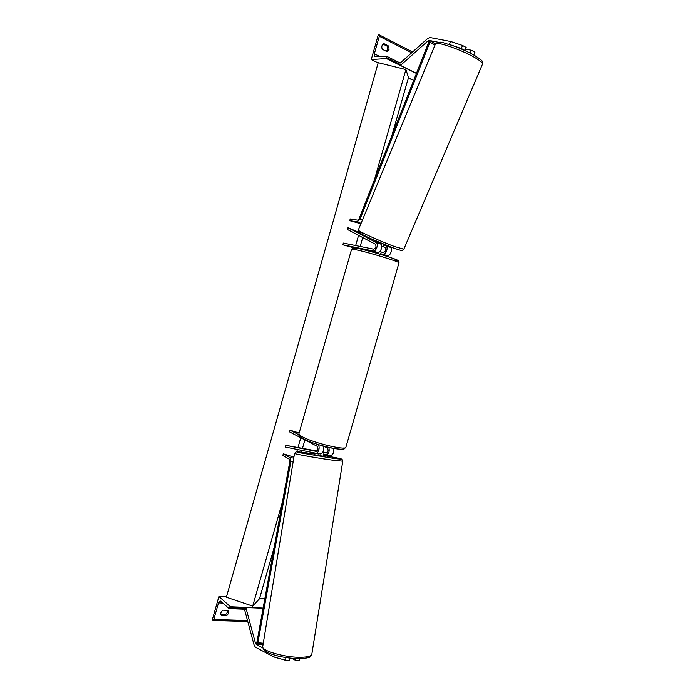 <?xml version="1.0" encoding="UTF-8"?>
<svg xmlns="http://www.w3.org/2000/svg" width="695" height="695" viewBox="0 0 695 695"><rect width="100%" height="100%" fill="white"/><g stroke="black" fill="none" stroke-linecap="round" stroke-linejoin="round"><path stroke-width="1.04" d="M328.891 447.458C329.717 451.533 328.726 454 325.912 454.843L323.74 454.408M333.47 448.405C334.173 452.428 333.157 454.817 330.42 455.572L325.946 454.851M299.145 432.994L290.032 430.179L289.546 431.882L317.181 446.286C318.51 448.536 318.136 450.221 316.06 451.35L285.801 445.313L285.48 447.076L315.773 453.201C318.753 453.87 320.551 445.73 317.693 444.513L317.328 444.322M315.513 451.081L316.555 451.29M325.303 446.946L327.31 447.988C328.657 450.212 328.283 451.889 326.198 453.01L324.035 452.584M326.693 452.958L322.888 452.193M316.99 451.02L285.801 445.313M290.032 430.179L298.867 434.757M320.352 453.939L315.773 453.201L320.352 453.939C323.418 452.775 324.313 450.125 323.027 445.99M228.707 613.077L228.264 610.375L222.869 610.175C220.775 611.895 220.272 613.676 221.349 615.509L226.752 615.692L228.707 613.077M227.63 610.349L227.569 612.052L225.614 614.658L220.836 614.502M212.253 619.949L218.899 596.51L230.471 606.761L229.029 608.481L220.193 600.906L218.508 602.895L213.799 619.488L212.983 620.47L212.253 619.949M264.847 598.673L259.591 598.43M226.457 596.866L218.899 596.51M263.136 608.064L230.471 606.761M225.614 614.658L226.752 615.692M325.399 446.616L323.488 446.955M371.764 251.668L375.656 252.068M379.922 251.442L381.242 251.998L380.591 254.387M285.949 657.6L285.48 660.233L273.891 656.975L255.334 647.149L253.979 644.647L244.458 609.202M262.814 647.896L256.386 644.56L255.447 643.127L245.839 607.534L245.222 608.203M299.649 658.738L299.38 660.25L295.375 660.25L295.653 658.643M263.101 608.229L245.839 607.534M289.919 658.156L289.554 660.241L285.48 660.233M291.657 658.347L295.375 660.25M273.891 656.975L274.247 654.942M314.67 453.253L314.427 454.704L321.637 455.981L323.496 456.172L323.731 454.712M323.696 454.721L324.052 452.532L322.767 452.393M318.466 453.635L314.67 453.244L318.406 453.983M322.836 452.289L324.052 452.532M464.382 50.353L464.955 50.466L466.171 47.451L462.549 45.488L450.768 41.518L429.884 37.504L427.39 38.764L400.224 63.054L386.42 56.173L374.831 56.764L374.353 53.81L379.331 36.253L378.818 34.75L378.28 34.811L371.252 59.579L386.411 58.571L386.42 56.173M438.206 42.247L429.354 40.466L427.79 41.083L400.485 65.417L400.337 64.461M473.782 55.044L474.946 52.194L471.366 50.257L470.202 53.133M416.461 73.349L400.485 65.417M450.768 41.518L449.291 44.48M464.955 50.466L461.324 48.52L462.549 45.488M449.561 44.532L461.324 48.52M466.171 49.206L471.366 50.257M375.552 240.87L378.992 242.659L378.81 243.085M381.694 246.16L383.154 246.577L384.066 244.484M465.667 48.711L466.197 49.267L465.52 50.874M386.446 51.378L387.532 49.588L387.245 46.235L388.757 46.113L389.044 49.475L387.158 51.734L382.241 49.267C381.338 46.661 381.876 44.775 383.849 43.62L388.757 46.113M387.245 46.235L383.032 44.106M413.699 80.351L408.408 77.762M378.158 62.958L371.252 59.579M416.418 73.462L386.411 58.571M371.851 251.295L377.559 252.459C380.608 253.336 383.405 245.222 380.478 243.962L375.396 241.252M380.608 254.327L387.271 255.708C390.338 256.585 393.118 248.541 390.182 247.281L386.411 245.318M387.271 255.708L382.928 254.257C385.986 255.135 388.774 247.055 385.838 245.795L383.901 244.779M373.658 249.175C375.969 248.141 376.534 246.482 375.37 244.197L347.326 229.411L347.987 227.725L376.073 242.451C378.983 243.71 376.186 251.859 373.145 250.982L342.852 244.796L343.347 243.068L373.658 249.175M381.234 252.016L383.44 252.459C385.751 251.442 386.316 249.792 385.143 247.524L383.18 246.499M358.716 232.199L347.987 227.725M353.755 247.828L342.852 244.796M382.928 254.257L380.721 253.805M255.447 643.127L263.266 643.24L256.837 642.64L289.893 461.167L289.381 459.221L282.813 455.512L283.299 453.818L293.907 457.136M257.802 643.144L290.892 461.393L289.867 457.51L283.299 453.818M429.849 42.369L428.772 42.152L359.046 218.847L357.604 220.141L350.228 218.925L349.733 220.662L357.1 221.896L359.993 219.316L429.849 42.369L434.992 45.088M360.905 223.729L349.733 220.662M282.5 501.729L252.693 606.11L259.504 598.743L274.195 547.356M252.693 606.11L226.362 597.196L378.228 62.706L405.915 69.596L408.486 77.519L391.85 135.716M362.747 237.542L360.192 246.464M304.905 439.883L302.542 448.153M301.908 450.395L301.395 452.184M405.915 69.596L374.414 179.901M358.577 235.344L355.666 245.552M300.779 437.737L297.99 447.493M297.417 449.491L296.765 451.776M318.232 444.6L317.693 444.513M247.498 620.513L213.799 619.488M222.973 603.078L218.508 602.895M246.03 608.238L230.227 607.612M398.965 262.918L398.982 262.858C400.033 261.911 368.393 252.25 356.222 249.826L351.574 249.323L298.954 433.663C298.659 434.392 299.927 435.496 302.759 436.981C313.775 443.019 345.693 450.586 345.875 447.293L345.919 447.12M343.582 448.006C346.614 452.202 314.818 445.104 303.75 439.023M358.194 248.497C367.464 250.547 377.88 253.44 389.452 257.185C398.965 260.477 400.112 261.424 392.884 260.017M263.04 644.647L256.386 644.56M294.524 453.418L262.762 646.324C260.538 650.633 285.541 657.835 301.369 657.27C307.694 657.088 311.169 656.115 311.803 654.36L311.846 654.073M306.061 452.801L314.54 454.043L306.087 452.801C295.974 451.455 294.167 451.489 300.657 452.914L332.323 458.17C347.856 460.325 341.315 458.439 323.601 455.503C340.533 458.405 342.14 459.065 342.122 459.404L342.783 461.185L333.131 460.255C317.989 458.24 292.977 453.774 294.524 453.375L296.383 451.785L306.035 452.793M342.791 461.141L311.803 654.36L310.309 656.593C310.561 657.366 307.233 658.078 300.327 658.73C285.506 658.599 262.441 654.238 262.719 646.567M435.061 44.923L427.79 41.083M435.565 43.759L429.354 40.466M403.838 249.192L394.578 246.551C380.104 241.269 356.483 230.453 358.307 229.993L435.4 44.115C435.096 40.736 460.681 49.362 474.589 57.442C480.054 60.587 482.721 62.758 482.582 63.975L482.504 64.148M364.328 233.65C347.908 227.943 373.571 240.774 392.805 247.776M379.878 56.556L374.353 53.81M411.683 52.803L379.331 36.253M401.119 64.852L386.672 57.668M390.182 247.281L385.838 245.795M380.478 243.962L376.073 242.451M377.559 252.459L373.145 250.982M293.75 458.118L289.867 457.51M293.151 461.741L290.892 461.393M361.087 223.304L357.1 221.896M362.382 220.167L359.993 219.316M330.42 455.572L325.912 454.843M246.308 609.272L229.367 608.62M247.759 621.495L212.983 620.47M351.592 249.27L352.825 247.985L358.055 248.454C368.22 250.443 393.596 258.149 396.645 259.834C398.47 260.338 399.251 261.346 398.982 262.858L345.875 447.293C342.878 449.952 345.372 449.5 335.311 448.718C325.469 447.172 310.187 442.48 303.394 438.901C299.632 436.894 298.138 435.2 298.911 433.819M435.47 43.95C440.3 40.102 443.627 43.42 451.854 45.331C460.116 48.268 467.631 51.621 474.416 55.392C485.075 62.072 482.217 61.638 482.582 63.975L403.812 249.253L402.11 250.443C400.85 250.104 403.951 251.651 392.884 247.802L370.991 238.75C360.992 234.093 359.419 232.912 359.054 232.53C358.299 232.165 358.047 231.331 358.281 230.054M412.604 51.986L379.105 34.811"/></g></svg>
